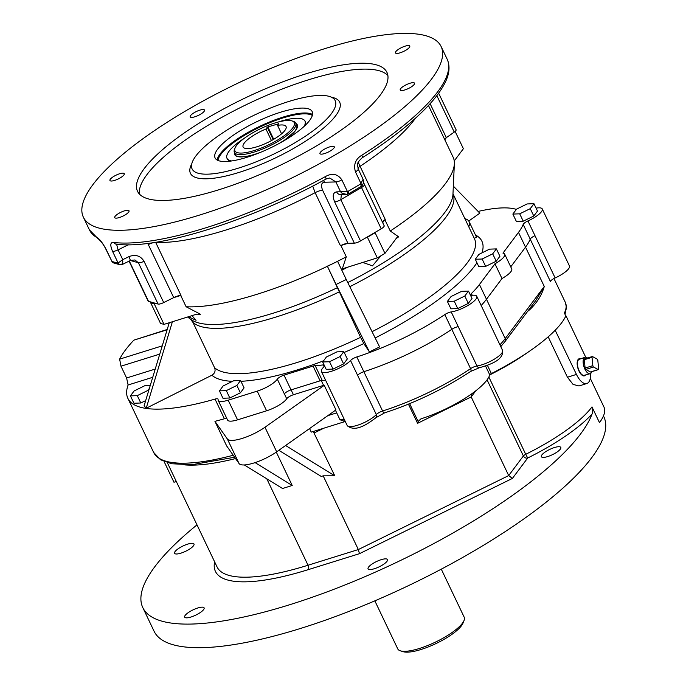 <?xml version="1.0" encoding="UTF-8"?>
<svg xmlns="http://www.w3.org/2000/svg" width="686" height="686" viewBox="0 0 686 686"><rect width="100%" height="100%" fill="white"/><g stroke="black" fill="none" stroke-linecap="round" stroke-linejoin="round"><path stroke-width="1.03" d="M590.835 371.863A1.132 0.506 -107.3 0 1 590.663 372.026A1.132 0.506 -107.3 0 1 590.423 371.992L598.166 369.574A1.132 0.506 72.7 0 0 598.398 369.617A1.132 0.506 72.7 0 0 598.646 368.854L597.832 360.502A1.132 0.506 72.7 0 0 597.146 359.138L592.507 356.574A1.132 0.506 72.7 0 0 592.275 356.54A1.132 0.506 72.7 0 0 592.035 357.303L592.85 365.647A1.132 0.506 72.7 0 0 593.527 367.01L598.166 369.574M593.527 367.01L585.784 369.428L590.423 371.992M585.784 369.428A1.132 0.506 -107.3 0 1 585.107 368.065L592.85 365.647M592.035 357.303L584.292 359.713L585.107 368.065M584.292 359.713A1.132 0.506 -107.3 0 1 584.532 358.95A1.132 0.506 -107.3 0 1 584.772 358.992M591.761 371.683A8.592 3.833 -107.3 0 1 590.097 373.716A8.592 3.833 -107.3 0 1 583.932 366.633A8.592 3.833 -107.3 0 1 584.987 357.303A8.592 3.833 -107.3 0 1 587.499 358.032M590.097 373.716L584.232 375.319A8.386 3.739 -107.3 0 1 578.221 368.416A8.386 3.739 -107.3 0 1 579.241 359.31L584.987 357.303M603.457 415.922L603.817 416.676A249.147 68.403 154.5 0 1 300.648 628.41A249.147 68.403 154.5 0 1 154.058 631.197L142.808 607.607A249.147 68.403 154.5 0 1 196.993 524.876M154.942 242.398A7.923 2.178 154.5 0 1 155.679 242.381L180.993 295.452A7.923 2.178 -25.5 0 0 180.701 295.452A7.923 2.178 -25.5 0 0 173.721 297.613L147.739 243.41M173.721 297.613L163.714 302.569A5.659 1.552 154.5 0 1 158.089 304.052L138.401 262.764L134.928 259.968L130.451 260.448L128.891 256.641C135.485 254.146 140.536 255.689 144.026 261.289L163.714 302.569M323.38 180.469A7.923 6.5 -91.4 0 1 324.512 182.227C321.348 182.63 320.714 185.297 322.617 190.228L347.931 243.307A7.923 2.178 -25.5 0 0 340.916 245.511A7.923 2.178 -25.5 0 0 340.445 245.751L315.123 192.672L312.73 186.086M341.371 194.713L340.813 199.669L360.51 240.949A5.659 1.552 154.5 0 1 354.336 243.153L347.931 243.307M122.048 264.367L122.768 259.677L128.891 256.641M113.044 262.584A3.396 2.778 -51.1 0 1 112.573 262.292A3.396 2.778 -51.1 0 1 111.852 261.28L112.127 261.443A3.396 3.156 109.9 0 0 113.825 263.012L119.921 264.736A3.396 3.078 -77.8 0 1 117.889 263.081L122.768 259.677L118.078 249.841L116.611 244.233M325.961 179.072L329.717 177.974L335.883 181.953L340.573 191.78L342.022 193.255L346.919 194.447A3.396 1.063 -103.6 0 0 347.056 194.447L347.056 194.447A3.396 1.063 -103.6 0 0 347.442 191.583L348.059 191.334A3.396 0.858 60.2 0 1 348.548 193.855L345.855 194.601L340.796 194.73A5.659 4.639 88.6 0 1 336.655 191.874L347.442 191.583L341.851 179.869C337.641 173.85 332.127 172.769 325.31 176.636A3.396 0.617 -118.5 0 1 325.961 179.072L325.961 179.072C249.378 221.124 158.174 249.764 116.294 244.199A3.396 2.993 96.5 0 0 116.294 244.199L116.946 243.993M348.548 193.855L360.87 186.626A3.396 1.089 -121.1 0 0 360.519 184.019L363.1 179.32L360.193 173.146M527.937 220.935A5.659 1.552 154.5 0 0 523.186 224.425L530.227 239.165A5.659 1.552 154.5 0 1 534.977 235.675L555.137 277.941A5.659 1.552 -25.5 0 0 550.386 281.432L530.227 239.165A106.459 29.232 154.5 0 1 525.519 247.149L510.753 266.854L525.519 247.149A106.459 29.232 -25.5 0 0 530.227 239.165A5.659 1.552 154.5 0 1 534.977 235.675L527.937 220.935A16.987 4.665 154.5 0 0 542.257 208.947A16.987 4.665 154.5 0 0 536.092 208.158M523.186 224.425A106.459 29.232 154.5 0 1 518.487 232.4L502.958 253.125A16.987 4.665 -25.5 0 1 504.682 254.146A16.987 4.665 -25.5 0 1 494.958 263.801L501.989 278.542L486.468 299.259A106.459 29.232 154.5 0 1 481.16 305.502A106.459 29.232 -25.5 0 0 486.468 299.259L505.222 338.575L544.272 286.465C541.914 294.911 537.121 302.612 529.875 309.566A106.459 29.232 154.5 0 1 527.594 311.418M504.682 254.146L511.722 268.886A16.987 4.665 154.5 0 1 501.989 278.542L486.468 299.259L479.437 284.519L494.958 263.801M512.391 478.434L359.464 553.679L358.341 549.555L508.695 475.57L523.384 455.967A3.396 2.89 36.8 0 0 527.697 458.008L525.725 454.303A96.263 26.428 -25.5 0 0 591.984 406.909C592.807 410.382 592.824 412.766 592.044 414.061A99.659 27.363 154.5 0 1 527.697 458.008L512.391 478.434L508.695 475.57L471.188 396.937L417.585 423.313L418.134 421.47L420.707 419.035L422.293 418.4A56.621 15.546 -25.5 0 0 470.545 394.656L472.611 393.189A56.621 15.546 -25.5 0 0 489.753 374.865A2.264 0.626 154.5 0 1 491.365 373.578A106.459 29.232 -25.5 0 0 555.18 330.249A106.459 29.232 -25.5 0 0 555.78 329.623A106.459 29.232 -25.5 0 0 565.513 316.64A106.459 29.232 -25.5 0 0 565.813 316.014L564.407 313.065A106.459 29.232 -25.5 0 0 565.35 302.406L553.954 278.525M324.238 385.326L335.96 409.894L276.69 451.825A25.485 6.997 -25.5 0 1 239.071 463.565L226.654 445.917L214.941 421.341L227.358 438.989A25.485 6.997 -25.5 0 0 264.968 427.258L324.238 385.326A106.459 29.232 154.5 0 1 323.578 385.352L293.428 394.75A5.659 1.552 -25.5 0 0 286.714 398.763A16.987 4.665 154.5 0 1 266.588 410.794L237.562 419.849A16.987 4.665 154.5 0 1 227.572 420.038L218.191 400.375A16.987 4.665 -25.5 0 0 228.189 400.187L257.216 391.14A16.987 4.665 -25.5 0 0 277.315 379.144A5.659 1.552 -25.5 0 1 284.013 375.139L313.073 366.084A5.659 1.552 -25.5 0 1 315.191 365.655A106.459 29.232 -25.5 0 0 323.226 364.901A5.659 1.552 154.5 0 1 324.058 364.866M226.809 418.434A5.659 1.552 -25.5 0 0 224.399 418.752A162.513 44.616 154.5 0 1 214.941 421.341M345.272 421.487L311.247 432.12L309.558 428.57M335.454 410.254L339.982 419.755A106.459 29.232 -25.5 0 0 344.312 419.48M321.271 380.524L323.578 385.352M327.857 415.63L336.697 412.869L327.839 415.639M167.35 462.707L217.076 566.97A154.582 42.446 -25.5 0 0 308.031 565.238L358.341 549.555L323.183 475.835L334.759 475.792L313.262 431.485M278.833 450.308L321.245 476.444L323.183 475.835M276.295 452.1L292.219 485.491L255.089 462.613M244.302 464.945L282.546 488.501L292.219 485.491M344.629 421.35L339.982 419.755M197.774 607.993A10.762 2.95 -25.5 0 0 184.68 617.134A10.762 2.95 -25.5 0 0 191.008 617.014A10.762 2.95 -25.5 0 0 204.102 607.873A10.762 2.95 -25.5 0 0 197.774 607.993M187.672 544.135A10.762 2.95 -25.5 0 0 174.578 553.276A10.762 2.95 -25.5 0 0 180.915 553.156A10.762 2.95 -25.5 0 0 194.001 544.015A10.762 2.95 -25.5 0 0 187.672 544.135M554.46 447.538A10.762 2.95 -25.5 0 0 541.365 456.687A10.762 2.95 -25.5 0 0 547.694 456.567A10.762 2.95 -25.5 0 0 560.788 447.418A10.762 2.95 -25.5 0 0 554.46 447.538M381.159 559.69A10.762 2.95 -25.5 0 0 368.073 568.84A10.762 2.95 -25.5 0 0 374.402 568.72A10.762 2.95 -25.5 0 0 387.496 559.57A10.762 2.95 -25.5 0 0 381.159 559.69M592.044 414.061A249.147 68.403 154.5 0 1 289.398 604.82A249.147 68.403 154.5 0 1 142.808 607.607M591.984 406.909L599.487 422.636A96.263 26.428 -25.5 0 0 603.963 407.047L590.294 378.389M548.183 336.843L567.442 377.231L573.059 384.409L578.993 385.969L586.847 383.517A16.987 7.58 72.7 0 0 590.586 373.493M542.257 208.947L569.449 265.954A16.987 4.665 154.5 0 1 555.137 277.941M565.813 316.014L565.513 316.64M555.18 330.249L576.454 374.419A16.987 7.58 72.7 0 0 586.847 383.517M555.78 329.623L555.36 330.189M585.715 357.209L566.036 315.946M580.562 358.855A8.952 3.996 72.7 0 0 579.07 358.778A8.952 3.996 72.7 0 0 577.981 368.485A8.952 3.996 72.7 0 0 584.395 375.859A8.952 3.996 72.7 0 0 585.578 374.95M334.759 475.792L285.616 445.514M164.1 461.549L173.97 482.241L176.311 481.512M451.208 311.916L476.993 365.972A16.987 4.665 -25.5 0 0 494.495 359.078A16.987 4.665 -25.5 0 0 502.572 350.383C503.593 358.95 493.663 363.7 479.514 367.687L470.673 371.409C444.005 388.953 415.33 402.759 384.649 412.835L376.065 417.603C365.818 425.492 354.619 432.249 347.202 425.534A16.987 4.665 -25.5 0 0 359.918 424.402A16.987 4.665 -25.5 0 0 376.322 414.567L357.569 375.251A5.659 1.552 -25.5 0 1 363.846 371.692A106.459 29.232 -25.5 0 0 451.825 329.331A5.659 1.552 154.5 0 1 458.239 326.656A5.659 1.552 -25.5 0 0 451.825 329.331L444.794 314.582A5.659 1.552 -25.5 0 1 451.208 311.916A16.987 4.665 -25.5 0 0 468.71 305.013A16.987 4.665 -25.5 0 0 476.787 296.326A16.987 4.665 -25.5 0 0 472.225 295.289L471.402 293.539A106.459 29.232 -25.5 0 0 479.437 284.519M471.616 393.987L471.188 396.937L475.792 390.797M529.583 308.76A3.396 2.187 -129.4 0 0 529.875 309.566M499.914 344.818A106.459 29.232 -25.5 0 0 505.222 338.575A3.396 2.89 -143.2 0 1 505.033 341.517L535.775 300.502L544.272 286.465L518.487 232.4M277.315 379.144L284.347 393.884A5.659 1.552 -25.5 0 1 291.044 389.888L320.105 380.824A5.659 1.552 -25.5 0 1 322.223 380.396A106.459 29.232 -25.5 0 0 325.567 380.164M129.285 261.023L148.519 301.334L158.089 304.052M148.519 301.334A5.659 1.552 154.5 0 1 148.082 301.025L129.054 261.143M358.221 162.376L385.258 219.46A7.923 2.178 -25.5 0 0 384.863 219.726A7.923 2.178 -25.5 0 0 382.394 222.024M360.51 240.949L381.219 228.798L361.033 186.523M365.895 187.467L384.126 225.677A5.659 1.552 154.5 0 1 384.169 225.745A5.659 1.552 154.5 0 1 381.219 228.798M438.654 93.185L456.096 129.757A5.659 1.552 154.5 0 1 454.235 132.115L446.32 137.663A7.923 2.178 -25.5 0 0 444.528 139.164M426.006 35.766A198.185 54.417 -25.5 0 0 212.111 96.16A198.185 54.417 -25.5 0 0 83.358 217.17A198.185 54.417 -25.5 0 0 285.668 180.958A198.185 54.417 -25.5 0 0 441.124 46.528A198.185 54.417 -25.5 0 0 426.006 35.766M97.163 237.725A198.185 54.417 -25.5 0 1 89.454 229.947L98.432 239.088A3.396 3.207 -60.7 0 1 97.163 237.725C99.53 238.857 102.566 242.801 106.261 249.567L111.852 261.28L105.918 249.284A5.659 1.552 -25.5 0 0 106.261 249.567M122.391 264.444A3.396 3.216 61.8 0 1 118.138 263.055L112.547 251.342C109.829 244.859 110.326 241.909 114.03 242.501A3.396 2.993 96.5 0 0 116.286 244.199M360.87 186.626L362.097 185.632A3.396 0.806 43.2 0 0 361.033 183.599L355.451 171.886C353.359 164.623 355.477 159.075 361.805 155.233A3.396 1.312 57.6 0 1 362.019 157.917L362.019 157.917C355.562 164.134 357.68 164.366 358.203 168.953L358.203 168.953A5.659 1.552 -25.5 0 0 358.161 168.876M308.1 108.714A53.791 14.766 -25.5 0 0 250.038 125.109A53.791 14.766 -25.5 0 0 215.095 157.952A53.791 14.766 -25.5 0 0 270.01 148.125A53.791 14.766 -25.5 0 0 312.199 111.638A53.791 14.766 -25.5 0 0 308.1 108.714M329.151 96.366A79.276 21.763 -25.5 0 0 243.599 120.522A79.276 21.763 -25.5 0 0 192.097 168.928A79.276 21.763 -25.5 0 0 273.019 154.444A79.276 21.763 -25.5 0 0 335.197 100.671A79.276 21.763 -25.5 0 0 329.151 96.366M123.66 173.241A7.923 2.178 -25.5 0 0 115.102 175.659A7.923 2.178 -25.5 0 0 109.957 180.504A7.923 2.178 -25.5 0 0 118.052 179.055A7.923 2.178 -25.5 0 0 124.269 173.678A7.923 2.178 -25.5 0 0 123.66 173.241M413.924 82.766A7.923 2.178 -25.5 0 0 405.366 85.184A7.923 2.178 -25.5 0 0 400.212 90.02A7.923 2.178 -25.5 0 0 408.307 88.571A7.923 2.178 -25.5 0 0 414.524 83.195A7.923 2.178 -25.5 0 0 413.924 82.766M409.156 45.645A7.923 2.178 -25.5 0 0 400.598 48.063A7.923 2.178 -25.5 0 0 395.453 52.899A7.923 2.178 -25.5 0 0 403.548 51.459A7.923 2.178 -25.5 0 0 409.765 46.073A7.923 2.178 -25.5 0 0 409.156 45.645M333.67 146.384A7.923 2.178 -25.5 0 0 325.113 148.802A7.923 2.178 -25.5 0 0 319.968 153.638A7.923 2.178 -25.5 0 0 328.054 152.189A7.923 2.178 -25.5 0 0 334.279 146.813A7.923 2.178 -25.5 0 0 333.67 146.384M128.428 210.362A7.923 2.178 -25.5 0 0 119.87 212.78A7.923 2.178 -25.5 0 0 114.716 217.616A7.923 2.178 -25.5 0 0 122.811 216.167A7.923 2.178 -25.5 0 0 129.028 210.791A7.923 2.178 -25.5 0 0 128.428 210.362M203.914 109.623A7.923 2.178 -25.5 0 0 195.356 112.041A7.923 2.178 -25.5 0 0 190.211 116.886A7.923 2.178 -25.5 0 0 198.297 115.437A7.923 2.178 -25.5 0 0 204.514 110.06A7.923 2.178 -25.5 0 0 203.914 109.623M305.656 73.916A138.16 37.936 -25.5 0 0 136.986 182.382A138.16 37.936 -25.5 0 0 283.661 163.62A138.16 37.936 -25.5 0 0 376.408 64.861A138.16 37.936 -25.5 0 0 305.656 73.916M113.825 263.012L111.406 260.791M464.876 218.654A54.357 14.929 154.5 0 1 469.104 221.621A54.357 14.929 154.5 0 1 468.752 226.774M474.258 238.342L476.504 237.142L469.104 221.621M167.127 329.786L133.873 340.145L167.221 329.469M478.116 211.434A106.459 29.232 154.5 0 1 516.352 209.401M471.402 293.539A5.659 1.552 -25.5 0 0 470.699 294.946A5.659 1.552 -25.5 0 0 472.225 295.289M376.065 417.603A3.396 2.693 -137.3 0 0 376.322 414.567A5.659 1.552 154.5 0 1 382.599 411L356.814 356.943A106.459 29.232 -25.5 0 0 444.794 314.582M356.814 356.943A5.659 1.552 -25.5 0 0 350.537 360.51A16.987 4.665 -25.5 0 1 334.133 370.346A16.987 4.665 -25.5 0 1 321.417 371.478A16.987 4.665 -25.5 0 1 324.006 366.796A5.659 1.552 154.5 0 0 324.641 366.084M224.399 418.752L215.027 399.098A5.659 1.552 154.5 0 1 218.062 399.123A5.659 1.552 154.5 0 1 218.097 399.432A16.987 4.665 -25.5 0 0 218.191 400.375M215.027 399.098A162.513 44.616 154.5 0 1 127.879 398.377A162.513 44.616 154.5 0 1 128.111 384.983L126.601 377.986L155.225 369.059M159.761 354.105L120.976 366.187L126.601 377.986M120.976 366.187L119.638 359.138L162.256 345.855M133.873 340.145A162.513 44.616 -25.5 0 0 119.638 359.138M468.752 221.029L479.823 213.174L453.335 186.129M336.097 284.484L369.437 351.909L379.598 346.919L346.259 279.502L336.097 284.484L327.359 266.177L332.504 263.81L327.428 266.305M346.259 279.502L337.581 261.315L332.504 263.81L337.581 261.315M168.885 323.972L169.159 322.763M369.437 351.909L363.803 343.549L360.579 337.332L327.359 266.177M172.4 321.751L146.204 408.247L211.888 375.216C214.821 373.39 215.721 370.903 214.598 367.765L192.98 322.454L190.682 319.307M146.204 408.247L144.094 405.82L169.262 322.729M512.854 214.066L516.369 221.441L523.229 221.192L533.785 216.013L537.49 211.074L533.965 203.708L527.114 203.948L516.558 209.136L512.854 214.066L519.714 213.826L530.269 208.638L533.965 203.708M447.383 301.446L450.899 308.82L457.751 308.571L468.315 303.392L472.011 298.453L468.495 291.078L461.635 291.327L451.079 296.515L447.383 301.446L454.235 301.197L464.799 296.018L468.495 291.078M150.234 385.558L144.686 385.764L134.122 390.943L130.426 395.882L133.941 403.248L140.802 402.999L145.672 400.615M322.677 361.976L326.193 369.342L333.053 369.094L343.609 363.914L347.313 358.984L343.797 351.609L336.937 351.858L326.382 357.037L322.677 361.976L329.537 361.728L340.093 356.54L343.797 351.609M475.278 259.265L478.794 266.64L485.654 266.391L496.21 261.212L499.914 256.272L496.39 248.898L489.538 249.147L478.974 254.335L475.278 259.265L482.138 259.016L492.694 253.837L496.39 248.898M219.451 390.874L222.967 398.249L229.827 398L240.383 392.821L244.087 387.882L240.572 380.507L233.712 380.756L223.156 385.944L219.451 390.874L226.311 390.626L236.867 385.446L240.572 380.507M188.384 316.769L196.085 320.285L191.951 315.654M362.714 262.421L372.472 265.851L380.919 255.767M164.031 324.358L154.187 303.718A181.198 49.752 -25.5 0 1 150.646 302.706L160.49 323.355A181.198 49.752 -25.5 0 0 164.031 324.358L196.753 314.154L200.449 314.239A155.276 42.635 154.5 0 1 196.702 314.171M173.635 297.655L180.701 295.452L186.12 306.745A161.381 44.307 -25.5 0 0 327.411 266.279M186.12 306.745L200.449 314.239M384.957 253.383L375.113 232.743A181.198 49.752 -25.5 0 1 367.43 237.245L377.283 257.885A181.198 49.752 -25.5 0 0 384.957 253.383L397.443 236.876M396.988 237.322L398.669 236.833A155.276 42.635 154.5 0 1 395.976 238.668M377.283 257.885L343.703 268.423M337.572 261.297A161.381 44.307 -25.5 0 0 346.284 256.821L341.885 270.147L343.617 268.466M454.243 160.918L463.384 148.716L455.135 131.412M384.872 219.717L390.265 231.01A161.381 44.307 -25.5 0 0 454.364 163.774A161.381 44.307 -25.5 0 0 453.137 157.223L428.467 105.49M390.265 231.01L398.669 236.833M382.685 222.633L384.863 219.726M375.113 232.743L375.585 232.1M446.389 137.62L444.802 139.738M154.187 303.718L155.482 303.315M347.982 243.307L340.916 245.511L346.284 256.821M367.43 237.245L366.135 237.648M150.646 302.706L151.117 302.072M236.867 385.446L240.383 392.821M226.311 390.626L229.827 398M492.694 253.837L496.21 261.212M482.138 259.016L485.654 266.391M340.093 356.54L343.609 363.914M329.537 361.728L333.053 369.094M130.426 395.882L137.286 395.633L147.842 390.454L149.368 388.413M147.842 390.454L148.399 391.612M137.286 395.633L140.802 402.999M464.799 296.018L468.315 303.392M454.235 301.197L457.751 308.571M530.269 208.638L533.785 216.013M519.714 213.826L523.229 221.192M312.404 115.162A53.054 14.569 -25.5 0 0 259.72 126.558A53.054 14.569 -25.5 0 0 217.702 160.327M312.542 114.493A53.791 14.766 -25.5 0 0 310.441 113.627A53.791 14.766 -25.5 0 0 256.796 127.759A53.791 14.766 -25.5 0 0 217.102 160.018M312.327 115.445A53.054 14.569 -25.5 0 0 282.898 117.958A53.054 14.569 -25.5 0 0 217.968 160.447M244.713 137.98A43.201 11.859 -25.5 0 0 226.997 158.312L227.229 158.8A43.201 11.859 -25.5 0 0 230.427 161.124M305.013 125.547A43.201 11.859 -25.5 0 0 305.219 121.602L304.987 121.113A43.201 11.859 -25.5 0 0 278.036 122.082M304.112 126.387A43.201 11.859 -25.5 0 0 304.987 121.113M226.997 158.312A43.201 11.859 -25.5 0 0 231.654 160.953M278.765 123.772L267.814 126.91L273.723 139.301M278.653 123.531L277.556 125.392A23.778 6.526 154.5 0 1 286.053 126.524A23.778 6.526 154.5 0 1 267.394 142.654A23.778 6.526 154.5 0 1 243.118 147.001A23.778 6.526 154.5 0 1 265.945 129.011L271.459 140.587M273.191 139.61L267.283 127.219L265.945 129.011M267.283 127.219L267.814 126.91M254.266 150.534A32.842 9.021 -25.5 0 0 286.422 134.062A32.842 9.021 -25.5 0 0 291.884 120.89A32.842 9.021 -25.5 0 0 260.706 128.625A32.842 9.021 -25.5 0 0 235.066 147.987A32.842 9.021 -25.5 0 0 254.266 150.534M281.577 133.839L277.556 125.392M291.884 120.89L293.299 121.328A33.974 9.33 154.5 0 1 295.717 123.12A33.974 9.33 154.5 0 1 254.377 151.992A33.974 9.33 154.5 0 1 234.389 152.369A33.974 9.33 154.5 0 1 234.518 149.359L235.066 147.987M374.839 600.85L397.751 648.887A36.804 10.101 -25.5 0 0 400.375 650.825A36.804 10.101 -25.5 0 0 432.103 643.648A36.804 10.101 -25.5 0 0 462.415 623.24A36.804 10.101 -25.5 0 0 464.053 620.461A36.804 10.101 -25.5 0 0 464.19 617.194L441.287 569.157M464.053 620.461L462.956 623.197A34.54 9.484 154.5 0 1 435.996 643.562A34.54 9.484 154.5 0 1 403.197 651.7L400.375 650.825M128.299 244.782L118.078 249.841A5.659 1.552 -25.5 0 1 112.547 251.342M364.506 184.551L365.81 187.269M354.336 243.153L334.648 201.873C332.247 195.93 332.916 192.603 336.655 191.874M341.851 179.869A5.659 1.552 -25.5 0 1 335.883 181.953L324.512 182.227M384.169 225.745L364.48 184.465A5.659 1.552 -25.5 0 1 361.531 187.518L340.813 199.669A5.659 1.552 -25.5 0 1 334.648 201.873M144.026 261.289A5.659 1.552 -25.5 0 1 138.401 262.764L130.366 260.491M357.843 168.036A7.923 2.178 154.5 0 1 359.944 166.381A161.381 44.307 154.5 0 0 415.476 118.224M155.679 242.381A161.381 44.307 154.5 0 0 315.123 192.672A7.923 2.178 154.5 0 1 322.617 190.228M148.399 244.533A7.923 2.178 154.5 0 1 153.793 242.578M122.022 260.448L122.82 261.589M342.022 193.255L341.379 192.071M363.546 182.485L364.48 184.465A5.659 1.552 -25.5 0 0 364.429 184.397M363.1 179.32L363.469 180.675M359.464 553.679L308.366 569.612A3.396 1.518 72.7 0 0 308.031 565.238L266.803 478.811M235.564 458.565A154.582 42.446 154.5 0 1 184.817 464.902M127.879 398.377L153.664 452.434A162.513 44.616 -25.5 0 0 233.231 455.255M491.365 373.578L487.454 365.389M417.585 423.313L408.444 404.148M323.835 428.184L314.291 432.883M384.649 412.835A3.396 1.458 -107.7 0 1 382.599 411A106.459 29.232 -25.5 0 0 470.579 368.648L451.825 329.331M308.366 569.612A157.986 43.372 154.5 0 1 214.632 561.843M528.76 351.695A96.263 26.428 154.5 0 1 489.744 374.908M488.861 377.026L525.725 454.303A3.396 0.935 -25.5 0 0 523.384 455.967L487.077 379.847M489.753 374.865L485.577 366.101M418.134 421.47L409.645 403.66M291.096 389.871L293.428 394.75M357.569 375.251L350.537 360.51M237.562 419.849L228.189 400.187M286.714 398.763L284.373 393.85M266.588 410.794L257.216 391.14M567.442 377.231L576.454 374.419M276.69 451.825L264.968 427.258M239.071 463.565L227.358 438.989M470.673 371.409A3.396 1.535 -123.8 0 0 470.579 368.648A5.659 1.552 154.5 0 1 476.993 365.972A3.396 2.461 -98 0 0 479.514 367.687M112.127 261.443A198.185 54.417 -25.5 0 0 117.889 263.081M114.03 242.501A198.185 54.417 -25.5 0 0 325.31 176.636M348.059 191.334A198.185 54.417 -25.5 0 0 360.519 184.019M361.805 155.233A198.185 54.417 -25.5 0 0 447.212 59.305L441.124 46.528M331.475 97.223A82.672 22.698 154.5 0 1 333.362 97.661A82.672 22.698 154.5 0 1 272.711 159.229A82.672 22.698 154.5 0 1 191.763 163.86M387.89 75.537A138.16 37.936 -25.5 0 0 379.221 70.761A138.16 37.936 -25.5 0 0 235.341 110.137A138.16 37.936 -25.5 0 0 139.404 194.061M358.238 169.03L359.378 171.431M430.113 103.68L446.32 137.663M454.235 132.115L436.828 95.637M355.451 171.886A5.659 1.552 -25.5 0 0 358.203 168.953L363.331 179.895C364.069 181.241 363.666 183.145 362.097 185.632M324.092 366.71L323.226 364.901M322.223 380.396L315.191 365.655M320.105 380.824L313.073 366.084M291.044 389.888L284.013 375.139M152.729 377.309L128.111 384.983M372.061 331.681A145.526 39.96 -25.5 0 0 474.463 238.745L452.983 193.709A145.526 39.96 154.5 0 1 349.809 286.688M475.475 234.989A151.186 41.512 154.5 0 1 481.984 252.851M476.95 262.764A151.186 41.512 154.5 0 1 375.165 337.958M214.598 367.765A145.526 39.96 -25.5 0 0 360.579 337.332M338.97 292.022A145.526 39.96 154.5 0 1 192.98 322.454M363.803 343.549A151.186 41.512 154.5 0 1 344.2 352.458M323.535 360.836A151.186 41.512 154.5 0 1 240.94 381.296M232.528 381.339A151.186 41.512 154.5 0 1 211.888 375.216M187.57 317.018L190.837 319.419A146.761 40.294 -25.5 0 0 337.032 287.846M347.768 282.563A146.761 40.294 -25.5 0 0 452.949 194.404L454.364 163.774M348.051 266.991A155.276 42.635 154.5 0 1 341.885 270.147M259.677 152.686A34.652 9.518 154.5 0 1 255.106 154.239A34.652 9.518 154.5 0 1 234.518 152.644M295.846 123.394A34.652 9.518 154.5 0 1 280.051 142.971M582.191 375.293L582.766 375.139M577.578 360.493L578.135 360.304M598.398 369.617L590.663 372.026M592.275 356.54L584.532 358.95M130.451 260.448L122.382 264.444L119.921 264.736M347.202 425.534L321.417 371.478M502.572 350.383L476.787 296.326M565.015 314.334L566.473 307.517L565.35 302.406M505.033 341.517L500.78 346.636M344.518 421.358L345.195 421.315M234.629 457.245L191.909 464.705L171.646 463.753L160.541 459.757L153.664 452.434M89.454 229.947L83.358 217.17M447.212 59.305C450.342 66.508 449.381 74.774 444.322 84.121C440.806 90.784 435.516 97.909 428.458 105.49C412.775 122.245 390.626 139.712 362.019 157.917M98.432 239.088C97.695 238.308 102.394 241.901 105.918 249.284M341.8 194.412L340.796 194.73M260.457 152.369L255.183 154.187C240.203 158.886 234.775 155.894 235.607 154.925L234.389 152.369M295.717 123.12L296.935 125.675L296.832 128.093L294.774 131.369L284.973 139.79L279.313 143.374"/></g></svg>
